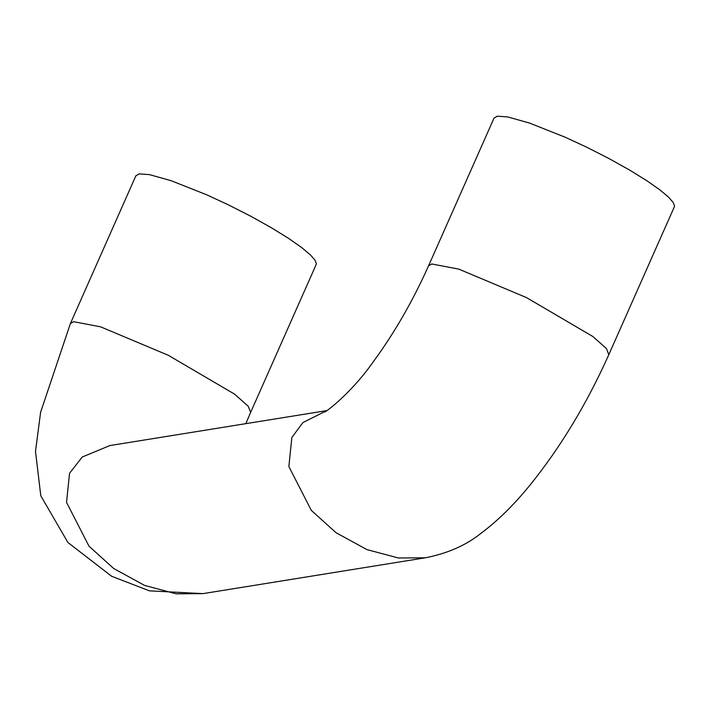 <?xml version="1.0" encoding="UTF-8"?>
<svg xmlns="http://www.w3.org/2000/svg" width="710" height="710" viewBox="0 0 710 710"><rect width="100%" height="100%" fill="white"/><g stroke="black" fill="none" stroke-linecap="round" stroke-linejoin="round"><path stroke-width="1.06" d="M494.009 118.144L497.302 116.191L507.694 116.928L529.5 123.052L565.089 137.181L586.735 147.218L608.878 158.49L629.504 170.01L646.863 180.739L659.918 189.907L668.5 197.105L673.098 202.332L674.5 205.785L674.251 207.018M135.841 175.849L139.133 173.897L149.526 174.633L171.332 180.766L206.921 194.895L228.567 204.933L250.71 216.204L271.335 227.715L288.695 238.453L301.75 247.612L310.332 254.819L314.929 260.037L316.332 263.499L316.083 264.723M494.053 118.037L428.565 265.833L431.804 263.978L458.775 269.117L526.492 297.596L592.797 336.478L606.455 348.575L608.807 354.698C586.824 403.786 560.589 447.211 530.113 484.966C513.88 504.97 497.248 521.273 480.226 533.884C465.565 545.52 447.264 553.498 425.317 557.803L202.998 593.631L149.464 590.853L111.665 576.28L67.92 542.511L40.789 495.775L35.5 451.4L40.603 412.288L70.396 323.547L73.636 321.692L100.607 326.831L168.323 355.302L234.628 394.183L248.287 406.289L250.639 412.404L316.136 264.617M325.908 411.037L302.913 422.565L291.837 437.502L288.863 466.568L311.317 510.392L336.016 532.695L366.91 549.602L398.425 557.989L425.317 557.803M326.529 410.655L109.81 445.578L82.254 457.009L69.527 473.322L66.554 502.387L89.007 546.212L113.706 568.515L144.6 585.43L176.115 593.808L202.998 593.631M428.565 265.833C412.794 301.049 394.378 333.025 373.3 361.763C349.657 395.505 321.95 414.933 324.727 411.667M674.305 206.903L608.807 354.698M245.82 423.666L250.639 412.404M135.885 175.752L70.396 323.547"/></g></svg>
